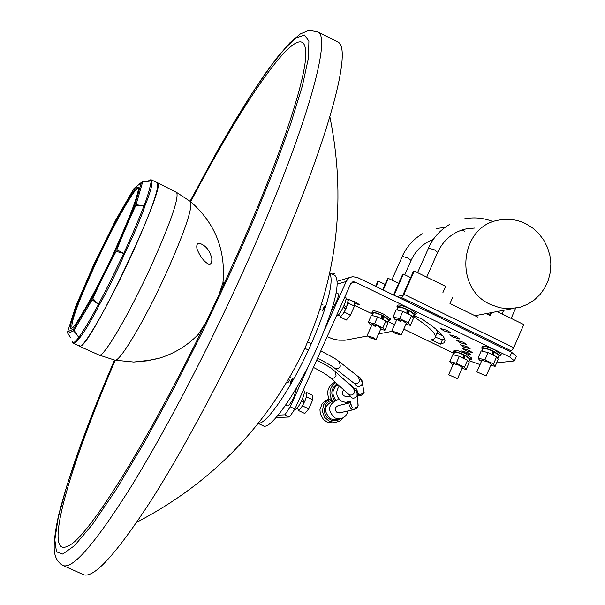 <?xml version="1.0" encoding="UTF-8"?>
<svg xmlns="http://www.w3.org/2000/svg" width="605" height="605" viewBox="0 0 605 605"><rect width="100%" height="100%" fill="white"/><g stroke="black" fill="none" stroke-linecap="round" stroke-linejoin="round"><path stroke-width="0.91" d="M302.409 398.824L304.67 401.425C306.561 396.986 307.174 394.362 306.508 393.552L306.47 393.537M296.783 408.609L298.9 409.608C299.936 409.683 301.585 407.536 303.861 403.157L301.653 400.54M304.67 401.425L304.035 401.478L303.468 402.68M444.017 330.912L440.591 328.553L447.133 330.368L450.551 332.72L444.017 330.912M453.213 337.166L449.825 334.845L456.359 336.66L459.739 338.981L453.213 337.166M460.042 342.672L456.684 340.381L463.196 342.196L466.546 344.487L460.042 342.672M463.71 347.028L460.39 344.759L466.863 346.574L470.183 348.843L463.71 347.028M465.948 350.787L462.659 348.548L469.087 350.363L472.376 352.602L465.948 350.787M464.958 353.191L461.691 350.976L468.066 352.783L471.333 354.999L464.958 353.191M350.507 300.314L355.725 302.197L359.226 304.572L354.371 303.407M413.752 315.598L421.322 318.752C436.455 328.485 444.357 335.722 445.038 340.456L443.941 342.869L440.523 344.109L431.206 339.904L433.777 339.004L435.086 337.802L437.309 332.024L436.515 329.634M444.743 339.095L442.452 339.715L435.305 337.182M436.371 334.149L437.309 332.024M511.732 352.397L509.735 357.01L514.409 360.905L516.398 356.307L511.732 352.397L357.252 277.408L352.352 276.682L349.145 277.945L346.438 280.954L324.522 330.02M414.531 315.772L414.002 316.975C427.841 325.913 434.957 332.417 435.35 336.478M414.002 316.975L413.351 316.521M354.432 305.313L372.793 314.176M387.896 321.474L394.573 324.696M403.785 329.143L454.151 353.456M469.185 360.716L480.045 364.573M509.735 357.01L355.18 282.066L353.244 281.771L350.749 283.692L294.892 409.01L290.264 406.825L309.427 363.87M514.409 360.905L496.637 362.887M290.264 406.825L284.879 414.826L278.164 415.159M294.892 409.01L289.5 416.996L276.084 417.594M289.5 416.996L284.879 414.826M219.131 294.242L222.927 282.716L223.427 277.347M190.167 201.268L190.658 201.669C192.594 208.596 184.351 232.645 165.921 273.831C144.943 319.947 119.714 362.289 114.988 360.187L99.175 355.097M176.388 192.322L157.413 182.702C159.455 188.2 150.584 212.862 130.809 256.679C110.095 301.85 85.865 344.57 80.435 346.181L79.399 346.272M196.965 248.912C196.171 243.891 197.706 242.31 201.586 244.17C206.615 246.537 210.026 251.347 211.818 258.592C211.992 263.296 210.684 265.028 207.886 263.78C203.537 261.08 199.892 256.127 196.965 248.912M158.404 358.485L146.652 360.89L133.788 362.04L148.822 360.361L159.69 358.084M79.497 346.31L99.069 355.044C102.752 359.03 128.857 314.91 151 266.382C170.557 222.784 179.11 198.145 176.652 192.458L190.658 201.669C215.168 223.222 225.922 250.236 222.927 282.716L223.305 282.172L223.933 283.889M194.727 337.892L198.153 334.535L204.982 323.955M79.217 345.924L77.924 345.1L80.435 346.166L77.826 345.1L79.21 345.931M114.602 250.984C95.983 292.321 73.023 330.58 72.101 327.728C70.483 322.987 78.234 301.842 95.34 264.309C113.838 224.122 135.891 185.07 138.364 188.73M114.61 250.969C98.018 287.383 74.937 328.636 71.685 328.091C66.368 331.986 78.763 297.728 94.569 264.06C109.785 230.755 131.769 190.688 136.473 188.049C143.166 181.054 131.867 214.109 114.61 250.969C131.02 214.17 138.938 193.456 138.364 188.828M151.477 179.935L151.885 181.107C152.46 184.911 150.138 193.161 144.913 205.866L144.897 205.912C142.606 214.034 131.066 241.259 124.607 253.699L124.577 253.76C119.518 266.298 105.028 295.49 99.197 304.935L99.175 304.988C93.745 316.513 82.507 335.276 79.437 338.013L74.604 343.519L73.749 343.504M157.164 182.574L157.376 182.672C168.122 182.377 91.627 345.039 80.442 346.173M148.845 180.373L150.282 179.859L151.016 180.956L151.885 181.107L151.016 180.971C151.726 180.918 148.376 194.999 144.05 205.624L144.913 205.866M80.019 346.325L73.878 343.564M79.421 338.036L78.726 337.469C74.869 342.551 72.721 343.844 72.297 341.333M79.437 338.013L73.689 330.844L67.836 333.393L70.49 337.439M99.175 304.988L98.403 304.512C91.181 318.147 82.545 332.311 78.748 337.431L74.075 330.307L73.545 330.247L73.598 329.112L67.669 331.737L75.474 307.106M99.197 304.935L92.141 299.77L74.075 330.307M124.577 253.76L123.738 253.427L111.048 279.881L98.456 304.421L92.83 298.484L92.104 298.855L91.907 298.129L73.598 329.112M124.607 253.699L116.152 251.362C110.511 261.625 97.473 287.965 92.83 298.484M144.897 205.912L144.02 205.708C139.929 216.62 131.119 237.523 123.791 253.313L116.848 249.85L115.547 250.357L91.907 298.129M116.848 249.85C120.607 239.762 131.103 215.191 135.618 205.889L144.02 205.708L136.034 204.785L134.59 205.783L115.547 250.357M142.659 181.984L151.016 180.956L142.659 181.984L136.034 204.785M67.836 333.393L67.669 331.737M73.689 330.844L73.545 330.247M92.141 299.77L92.104 298.855M116.152 251.362L116.069 250.432M135.618 205.889L135.369 205.246M142.183 181.81L141.328 182.649L134.59 205.783M141.608 182.234L133.992 188.48L141.328 182.649M133.841 188.737L115.714 220.091L133.834 188.768M115.714 220.084L93.752 264.612L115.714 220.091M75.58 306.788L93.767 264.582M453.5 363.628L459.422 365.344L462.424 367.5M462.046 368.369L466.168 369.451L469.17 362.561L467.499 360.3L459.293 356.337L452.812 354.666L449.795 361.563L451.534 363.817L453.092 364.565M466.168 369.451L464.481 367.22L456.268 363.257L449.795 361.563M456.268 363.257L459.293 356.337M467.499 360.3L464.481 367.22M336.44 315.795L336.781 315.961C338.354 315.825 340.675 312.528 343.746 306.07C345.833 301.207 346.514 298.333 345.788 297.456L345.735 297.426M525.768 223.721L532.695 228.024L538.76 233.568L543.759 240.17L547.525 247.589L549.915 255.575L550.868 263.856L550.331 272.144L548.334 280.153L544.946 287.609L540.273 294.257L534.472 299.853L527.749 304.217L520.338 307.181L509.289 308.792L499.715 307.748L490.549 304.496C453.304 288.509 459.792 225.756 499.11 220.069C508.321 218.337 517.207 219.554 525.768 223.721M327.146 336.645L332.788 338.951L338.838 340.176L344.986 340.222L351.134 339.065M334.943 273.339L331.994 274.08M382.7 289.757L387.661 278.572L388.342 278.376L383.192 289.999M385.075 284.403L378.465 281.189L376.083 286.551M375.607 286.316L377.8 281.378L378.465 281.189M398.65 283.397L388.342 278.376M285.726 405.025L287.549 405.887C289.031 405.758 291.262 402.575 294.227 396.32L296.684 387.601M114.519 360.088L95.991 404.79L79.61 447.829L66.671 486.352L58.224 517.661L54.828 539.773L56.454 551.813L62.738 554.059L74.491 545.702L92.361 524.543L116.062 489.755L144.202 442.739L174.482 387.177L204.263 328.16L231.284 270.707L253.654 219.721L274.042 169.491L290.755 123.639L302.462 85.6L308.474 57.778L308.89 41.102L304.474 35.007L296.352 37.881L285.31 48.105L270.919 65.907L253.412 91.257L233.454 123.337L212.007 160.65L190.114 201.223M289.5 380.016L287.98 382.731L289.5 380.016M336.282 41.208L338.066 42.108C353.66 49.33 325.135 151.802 264.688 285.106C228.652 364.928 185.697 446.082 151.462 499.949C116.47 553.802 93.813 578.705 83.482 574.652L63.124 565.539C72.691 569.26 94.705 544.001 129.16 489.77C162.927 435.539 205.685 354.091 241.917 274.163C302.666 140.662 332.5 38.622 318.064 31.989L316.687 31.241M190.704 201.707C245.978 95.824 301.713 16.169 305.517 49.534C309.163 71.776 279.389 162.2 229.666 271.38C166.541 411.287 90.591 537.111 68.395 545.846C42.206 560.169 68.743 468.202 115.26 360.24M492.107 351.505L493.778 351.611L493.718 355.332L494.194 355.589M498.754 356.201L500.479 355.838L494.232 351.558C486.957 348.276 482.775 347.119 481.678 348.072L482.714 349.304M501.031 354.568L494.898 350.015C487.622 346.741 483.44 345.584 482.351 346.544L481.792 347.815M343.753 389.877L342.71 391.238C341.984 394.15 343.058 395.897 345.939 396.464L346.574 396.411M348.503 383.585L349.811 384.092L354.167 388.334M350.628 401.1L345.803 402.363L342.105 401.486C336.009 397.235 335.109 392.055 339.39 385.952M347.474 402.242L345.674 403.134M348.465 403.18L350.635 401.191M349.304 383.873L347.225 382.421M337.908 384.614C332.039 389.038 331.366 394.203 335.888 400.132M334.739 400.57C330.201 394.188 330.958 388.599 337.015 383.804M335.714 382.64C329.664 387.268 328.409 393.031 331.948 399.928M335.072 382.058C328.054 385.929 326.08 391.669 329.143 399.285M388.599 319.886L383.139 315.939L383.086 319.523L383.547 319.765M386.512 321.618L387.374 322.669L388.682 319.697M373.141 315.795L375.811 316.453M379.985 318.048L381.536 318.752L381.513 315.182C376.522 313.095 373.769 312.407 373.255 313.125L372.181 315.56M382.171 319.107L382.231 316.135L383.139 315.939M345.251 308.875L346.438 307.627L348.132 300.201M340.305 316.044L340.32 317.103L341.485 315.681M343.216 313.556L345.523 309.563M338.354 315.099L340.449 316.113C341.522 316.181 343.254 313.927 345.637 309.344L346.378 307.642M347.232 305.729L348.351 302.031M348.306 300.36L348.283 299.233L347.678 299.982M340.32 317.103L346.385 320.022L350.461 315.061L344.381 312.135M348.283 299.233L354.333 302.16L354.454 306.1L348.374 303.166M350.461 315.061L354.454 306.1M329.876 273.369C333.96 281.975 327.751 305.48 311.242 343.882C292.691 385.899 267.206 423.878 258.69 423.235M258.441 423.545L263.099 425.723C270.072 431.229 297.569 391.972 317.451 346.839C334.822 306.115 340.691 282.353 335.041 275.555L334.618 275.351M324.56 307.96L325.127 305.631L323.282 308.293L322.707 310.622L324.56 307.96M291.875 381.135L292.465 378.692L290.672 381.279L290.075 383.721L291.875 381.135M400.336 321.467L397.001 319.198L403.081 320.915L406.356 323.304M405.925 324.28L410.364 325.377L413.555 318.139L411.551 315.56L402.854 311.348L396.237 309.752L393.031 316.997L395.11 319.569L396.532 320.257M410.364 325.377L408.345 322.828L399.648 318.623L393.031 316.997M399.648 318.623L402.854 311.348M411.551 315.56L408.345 322.828M375.342 326.541L372.098 324.371L377.845 326.034L381.037 328.318M380.643 329.211L384.893 330.292L387.956 323.365L385.929 320.922L377.603 316.899L371.357 315.356L368.279 322.284L370.373 324.719L371.667 325.346M384.893 330.292L382.852 327.872L374.518 323.856L368.279 322.284M374.518 323.856L377.603 316.899M385.929 320.922L382.852 327.872M298.696 409.509L298.666 410.629L299.785 409.298M301.464 407.309L303.748 403.376M303.846 403.142L304.61 401.433M305.48 399.489L306.659 395.647M306.697 393.779L306.72 392.539L306.054 393.341M298.666 410.629L304.791 413.51L308.731 408.874L302.591 405.978M306.72 392.539L312.83 395.428L312.77 399.792L306.637 396.895M308.731 408.874L312.77 399.792M294.726 409.26L295.21 409.494C296.722 409.381 298.961 406.205 301.918 399.95C304.126 394.778 304.844 391.722 304.073 390.785L304.035 390.769M344.2 305.033L346.438 307.627M345.637 309.344L343.451 306.72M497.106 357.457L497.802 358.478M483.168 351.392L486.11 352.133M490.534 353.812L492.137 354.545L492.092 350.832C486.624 348.556 483.599 347.822 483.009 348.624L481.943 351.082M499.049 355.513L493.778 351.611M492.583 354.81L492.644 351.762M477.027 371.916L486.17 376.015L477.027 371.916M397.825 332.826L401.168 335.072L395.103 333.325L391.753 331.079L397.825 332.826M381.521 315.802L382.231 316.135M388.312 320.529L389.953 320.234L383.502 315.855C376.786 312.815 372.945 311.726 371.984 312.581L372.975 313.768M390.505 318.986L384.16 314.381C377.437 311.341 373.603 310.244 372.642 311.106L372.083 312.361M469.896 359.09L464.753 355.362L464.693 358.924L465.147 359.166M467.975 360.943L468.693 361.911M454.665 355.143L457.433 355.853M461.645 357.472L463.173 358.168L463.143 354.621C457.985 352.465 455.134 351.747 454.582 352.465L453.538 354.855M463.657 358.44L463.717 355.498L464.753 355.362M448.789 374.775L457.539 378.707L448.789 374.775M372.801 337.424L376.053 339.579L370.32 337.885L367.069 335.73L372.801 337.424M414.243 314.494L408.64 310.342L408.579 314.093L409.063 314.35M412.126 316.294L412.981 317.398M398.128 310.206L400.956 310.887M405.35 312.551L406.968 313.292L406.938 309.556C401.652 307.348 398.733 306.652 398.188 307.453L397.084 309.957M407.581 313.632L407.641 310.562L408.64 310.342M463.15 355.233L463.717 355.498M469.616 359.718L471.25 359.423L465.162 355.309C458.287 352.208 454.332 351.082 453.311 351.928L454.31 353.093M471.794 358.183L465.805 353.842C458.93 350.734 454.975 349.614 453.954 350.469L453.41 351.709M350.802 402.62L338.24 405.652C334.565 407.422 334.24 409.759 337.265 412.648L339.912 412.784M333.287 400.843C323.849 405.471 323.04 411.498 330.844 418.917L335.556 419.749L337.59 419.303M344.888 402.295L346.143 403.747M347.845 410.977C346.862 415.506 344.154 418.123 339.707 418.849L334.958 418.01C327.101 410.53 327.918 404.465 337.416 399.799L339.655 399.799M341.129 418.592L336.781 420.717L331.933 420.536L327.184 417.601L325.021 414.198L324.235 410.228L325.808 404.473L327.002 402.885L330.164 400.563L333.945 399.64M331.169 398.559L325.823 401.629L323.456 405.085L322.427 411.347L324.613 417.344L329.415 421.42L335.397 422.487L340.252 420.883L343.95 417.284M329.052 399.111L325.203 400.722L322.17 403.633L319.947 409.593L320.295 413.896L323.441 419.499L326.904 421.965L332.863 423.024L335.42 422.487M331.517 310.524L336.123 302.394C338.218 297.524 338.906 294.658 338.203 293.788L338.15 293.765M481.905 360.285L488.174 362.055L491.252 364.308M490.844 365.254L495.132 366.358L498.263 359.151L496.644 356.776L488.084 352.624L481.209 350.892L478.063 358.107L479.765 360.474L481.467 361.298M495.132 366.358L493.498 364.006L484.938 359.862L478.063 358.107M484.938 359.862L488.084 352.624M496.644 356.776L493.498 364.006M442.92 292.57L445.643 286.377L414.213 271.025L413.457 271.237L402.907 295.111L396.827 296.616M489.468 315.273L490.549 312.777M497.144 311.537L523.779 324.552L513.758 347.686L511.331 350.915L509.221 351.18M410.636 277.627L403.399 274.095L394.029 295.263M414.213 271.025L403.921 294.302L401.622 297.637L399.829 298.076M393.507 295.013L402.673 274.299L403.399 274.095M486.08 313.624L490.103 315.591L491.396 312.619M452.691 297.335L449.976 303.529L477.7 317.035M406.946 310.236L407.641 310.562M413.941 315.19L415.68 314.834L409.033 310.259C401.939 307.045 397.878 305.926 396.857 306.886L397.878 308.149M416.24 313.549L409.714 308.709C402.62 305.502 398.559 304.375 397.538 305.351L396.971 306.629M442.452 339.715L440.523 344.109M337.31 284.153L346.181 281.484M350.945 283.314L355.18 282.066M442.989 336.085L436.833 333.105M360.353 395.299L357.373 394.604M355.99 390.83L356.799 389.128M363.446 388.213L364.112 392.237C360.247 395.647 357.865 394.838 356.965 389.809M359.854 379.002L362.115 380.855L362.561 382.481L362.236 384.19C359.514 387.374 357.071 387.192 354.908 383.638M358.485 376.809L359.544 381.233C357.926 383.812 355.967 384.387 353.668 382.95L334.739 368.218M339.292 361.661L340.343 366.154C338.687 368.785 336.69 369.375 334.353 367.923C331.154 365.496 325.535 362.282 317.504 358.281M417.556 272.658L428.529 248.08L434.443 249.827L437.634 252.383M391.745 280.039L402.348 256.354L407.952 258.04L411.06 260.468M354.704 409.388L351.845 409.305L350.287 407.936L349.675 405.516L350.847 403.043M357.865 402.817L358.016 406.114C354.046 409.502 351.679 408.647 350.908 403.55M357.056 392.925L357.048 395.988C353.986 399.262 351.513 398.892 349.607 394.876M353.675 388.312L354.538 392.6C352.76 395.239 350.726 395.738 348.435 394.089L330.247 377.717M335.215 371.455L336.062 375.803C334.24 378.503 332.168 379.017 329.846 377.346C326.866 374.752 321.399 371.44 313.435 367.409M511.331 350.915L401.622 297.637M513.758 347.686L403.921 294.302M304.353 392.539L306.508 393.552M337.31 281.302L350.242 277.324M352.405 282.021L353.244 281.771M158.177 358.538C173.59 354.016 186.915 346.015 198.153 334.535L198.009 335.072L199.937 334.308M133.818 362.047L114.988 360.187M150.002 179.844L151.628 180.01L157.376 182.672M72.668 342.377L73.749 343.511M75.474 307.083L67.654 331.774M67.768 333.302L68.698 334.731M142.538 181.727L144.55 181.515M93.752 264.612L75.572 306.796M344.827 296.987L345.788 297.456M308.429 350.053L305.669 348.737M311.295 343.761L308.505 342.43M512.495 308.641L478.578 315.039M477.746 315.197L474.993 315.712M391.927 331.374L378.571 333.892M367.25 336.025L344.986 340.222M114.489 360.081C87.128 423.825 68.441 475.833 58.42 516.118C53.361 539.32 53.648 550.611 55.078 554.898C56.333 559.693 59.018 563.247 63.124 565.539M321.792 304.028L322.911 304.565M289.803 377.429L290.801 377.906M329.891 116.916C346.052 196.534 337.885 273.241 305.396 347.028C268.923 424.188 212.703 482.608 136.753 522.266M320.09 309.359L321.202 309.896M286.982 382.262L287.98 382.731M190.091 201.208L216.454 152.611L233.515 123.14L249.812 96.694L265.043 73.871L277.203 57.422L289.818 42.849L300.345 33.91L309.163 30.25L318.064 31.989L338.066 42.108M500.479 355.838L501.144 354.311M320.786 350.923C341.689 361.896 335.578 359.408 339.662 361.956L358.863 377.112C360.225 377.157 361.404 379.365 362.403 383.736L364.127 392.32C362.41 394.861 360.89 395.882 359.551 395.383L357.207 395.564M349.977 396.139L345.939 396.464M345.009 402.416L345.803 402.363M354.091 383.275L354.749 383.593M356.534 388.115L353.751 388.372M329.937 273.082L335.041 275.555M303.203 390.369L304.073 390.785M346.037 299.195L348.177 300.224M497.817 358.364L499.148 355.294M474.479 228.062L466.455 228.819C453.319 231.768 443.737 239.572 437.695 252.232L426.714 277.135M428.378 248.163C432.976 238.007 439.986 230.134 449.402 224.561M515.596 308.255L511.195 318.404M491.313 364.18L486.17 376.015M406.409 323.183L401.168 335.072M493.249 221.702C483.622 217.815 473.776 216.923 463.702 219.018M503.647 310.312L502.067 313.942M481.966 360.164L476.823 371.984M397.054 319.077L391.806 330.958M389.953 320.234L390.603 318.759M468.701 361.828L469.979 358.894M402.212 256.422C406.643 246.674 413.397 239.134 422.456 233.795M462.477 367.386L457.539 378.707M433.301 239.414C423.235 243.233 415.839 250.205 411.12 260.339L404.737 274.753M381.089 328.205L376.053 339.579M464.776 231.208L461.774 230.066M444.97 227.457L436.092 228.524M453.553 363.522L448.608 374.828M372.151 324.265L367.114 335.631M412.981 317.353L414.342 314.267M471.25 359.423L471.892 357.956M316.717 360.051C336.516 370.668 331.147 368.664 335.609 371.818L354.583 389.174L356.292 391.284L357.252 393.817L358.152 405.773L356.958 408.004L354.341 409.502L339.118 412.965M335.556 419.749L339.707 418.849M348.904 394.505L349.418 394.8M332.863 423.024L335.397 422.487M336.191 292.812L338.203 293.788M415.68 314.834L416.353 313.292"/></g></svg>
